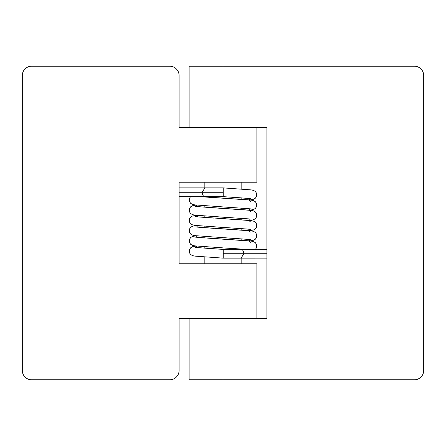 <?xml version="1.0" encoding="UTF-8"?>
<svg xmlns="http://www.w3.org/2000/svg" width="446" height="446" viewBox="0 0 446 446"><rect width="100%" height="100%" fill="white"/><g stroke="black" fill="none" stroke-linecap="round" stroke-linejoin="round"><path stroke-width="0.67" d="M189.16 379.797L414.289 379.797C416.887 379.797 419.106 378.877 420.946 377.043C422.78 375.203 423.7 372.984 423.7 370.386L423.7 75.614C423.7 73.016 422.78 70.797 420.946 68.957C419.106 67.123 416.887 66.203 414.289 66.203L223 66.203L223 127.668L223 66.203L189.16 66.203M189.784 66.203L414.289 66.203A9.405 9.405 0 0 1 423.7 75.614L423.7 370.386A9.405 9.405 0 0 1 414.289 379.797L223 379.797L223 318.332L223 379.797L189.784 379.797M223 127.668L266.903 127.668L266.903 318.332L223 318.332L266.903 318.332L266.903 127.668L223 127.668L223 182.23L179.097 182.23L179.097 263.764L223 263.764L223 318.332L179.097 318.332L179.097 370.386C179.097 372.984 178.177 375.203 176.343 377.043C174.503 378.877 172.29 379.797 169.692 379.797L31.705 379.797C29.113 379.797 26.894 378.877 25.054 377.043C23.22 375.203 22.3 372.984 22.3 370.386L22.3 75.614C22.3 73.016 23.22 70.797 25.054 68.957C26.894 67.123 29.113 66.203 31.705 66.203L169.692 66.203C172.29 66.203 174.503 67.123 176.343 68.957C178.177 70.797 179.097 73.016 179.097 75.614L179.097 127.668L223 127.668L223 182.23L256.868 182.23L256.868 127.668L256.868 182.23L179.097 182.23L179.097 263.764L223 263.764L223 318.332L179.097 318.332L179.097 370.386A9.405 9.405 0 0 1 169.692 379.797L31.705 379.797A9.405 9.405 0 0 1 22.3 370.386L22.3 75.614A9.405 9.405 0 0 1 31.705 66.203L169.692 66.203A9.405 9.405 0 0 1 179.097 75.614L179.097 127.668L223 127.668M256.868 263.764L256.868 318.332L256.868 263.764L223 263.764L256.868 263.764M241.816 263.764L241.816 258.123L241.816 263.764M241.816 249.342L241.816 249.024L241.816 249.342M241.816 240.232L241.816 238.777L241.816 240.232M241.816 229.991L241.816 228.536L241.816 229.991M241.816 219.744L241.816 218.289L241.816 219.744M241.816 209.503L241.816 208.048L241.816 209.503M241.816 199.256L241.816 197.801L241.816 199.256M241.816 189.015L241.816 182.23L241.816 189.015M204.184 182.23L204.184 187.877L204.184 182.23M204.184 196.658L204.184 196.976L204.184 196.658M204.184 205.768L204.184 207.223L204.184 205.768M204.184 216.009L204.184 217.464L204.184 216.009M204.184 226.256L204.184 227.711L204.184 226.256M204.184 236.497L204.184 237.952L204.184 236.497M204.184 246.744L204.184 248.199L204.184 246.744M204.184 256.985L204.184 263.764L204.184 256.985M223.223 249.342L223.256 253.729L243.817 253.729C243.655 251.07 242.758 249.604 241.119 249.342C242.747 249.604 243.644 251.07 243.806 253.729L241.119 258.123L243.817 253.729L223.256 253.729L223.223 258.123L223.223 249.342L266.903 249.342M223 187.877L223 196.658L223 192.265L202.183 192.265C202.345 194.93 203.242 196.396 204.881 196.658C203.253 196.396 202.356 194.93 202.194 192.265L179.097 192.265L202.194 192.265L204.881 187.877L202.183 192.265L223 192.265L223 187.877L179.097 187.877M266.903 253.729L243.806 253.729L266.903 253.729M196.162 246.053L192.56 246.722L190.743 247.714L189.394 249.665L189.405 252.709L190.71 254.594L192.6 255.63L194.802 256.115L223 258.123L223 249.342L223 258.123L223 249.342L223 258.123L223 249.342L197.584 247.647L196.268 246.064L197.584 247.647L223 249.342L223 258.123L217.888 257.855M245.88 249.342L217.888 247.608L245.88 249.342M249.732 240.918L248.639 239.351L217.888 237.367L248.639 239.351L249.732 240.918M249.732 230.671L248.639 229.11L217.888 227.12L248.639 229.11L249.732 230.671M249.732 220.43L248.639 218.863L217.888 216.879L248.639 218.863L249.732 220.43M249.732 210.183L248.639 208.622L217.888 206.632L248.639 208.622L249.732 210.183M249.732 199.942L248.639 198.375L223.223 196.669L223.223 187.889L226.261 188.045L223.223 187.889L223.223 196.669L248.639 198.375L249.732 199.942M250.39 201.313L248.639 199.841L200.115 196.658L225.475 198.247M250.39 211.56L248.639 210.083L197.584 206.671L196.268 205.088L197.584 206.671L225.475 208.494M250.39 221.801L248.639 220.33L197.584 216.912L196.268 215.329L197.584 216.912L225.475 218.735M250.39 232.048L248.639 230.571L197.584 227.159L196.268 225.576L197.584 227.159L225.475 228.982M250.39 242.29L248.639 240.818L197.584 237.4L196.268 235.817L197.584 237.4L225.475 239.223M248.394 249.42L247.904 249.375M247.318 249.375L247.714 249.431M197.684 196.58L198.286 196.569M223.223 187.889L223.223 196.669L223.223 187.889L251.338 189.907L253.44 190.381L255.257 191.373L256.606 193.319L256.595 196.368L255.29 198.253L253.4 199.29L249.838 199.953M223.223 258.134L223.223 249.353L223.223 258.134L266.903 258.123M189.132 66.203L189.132 127.668M189.132 318.332L189.132 379.797M223 196.658L179.097 196.658M255.435 249.342L256.595 247.586L256.606 244.542L255.257 242.596L253.44 241.598L251.338 241.13L217.503 238.805M223 247.881L194.802 245.869L192.6 245.389L190.71 244.352L189.405 242.462L189.394 239.418L190.743 237.473L192.56 236.48L196.162 235.806M249.838 240.929L253.4 240.266L255.29 239.229L256.595 237.344L256.606 234.295L255.257 232.349L253.44 231.357L251.338 230.883L217.503 228.564M223 237.634L194.802 235.627L192.6 235.142L190.71 234.105L189.405 232.221L189.394 229.177L190.743 227.226L192.56 226.233L196.162 225.565M249.838 230.682L253.4 230.019L255.29 228.982L256.595 227.098L256.606 224.054L255.257 222.108L253.44 221.11L251.338 220.642L217.503 218.317M223 227.393L194.802 225.381L192.6 224.901L190.71 223.864L189.405 221.974L189.394 218.93L190.743 216.985L192.56 215.992L196.162 215.318M249.838 220.441L253.4 219.778L255.29 218.741L256.595 216.856L256.606 213.807L255.257 211.861L253.44 210.869L251.338 210.395L217.503 208.076M223 217.146L194.802 215.139L192.6 214.654L190.71 213.617L189.405 211.733L189.394 208.689L190.743 206.738L192.56 205.745L196.162 205.076M249.838 210.194L253.4 209.531L255.29 208.494L256.595 206.609L256.606 203.566L255.257 201.62L253.44 200.622L251.338 200.154L217.503 197.829M223 206.905L194.802 204.892L192.6 204.413L190.71 203.376L189.405 201.486L189.394 198.442L190.565 196.658M223 249.342L217.503 249.052M214.097 248.857L195.61 247.413M245.763 249.342L224.098 247.937M214.097 238.61L195.61 237.166M250.396 239.563L224.098 237.69M214.097 228.369L195.61 226.925M250.396 229.322L224.098 227.449M214.097 218.122L195.61 216.678M250.396 219.075L224.098 217.202M214.097 207.881L195.61 206.437M250.396 208.834L224.098 206.961M214.097 197.634L200.226 196.658M250.396 198.587L224.84 196.753"/></g></svg>
